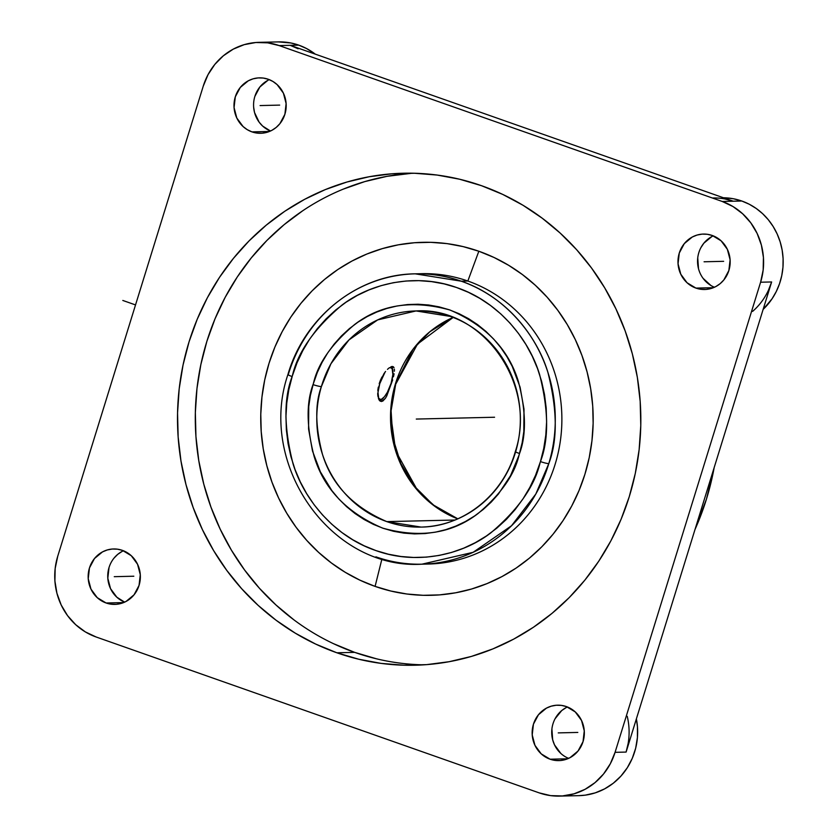 <?xml version="1.0" encoding="UTF-8"?>
<svg xmlns="http://www.w3.org/2000/svg" width="838" height="838" viewBox="0 0 838 838"><rect width="100%" height="100%" fill="white"/><g stroke="black" fill="none" stroke-linecap="round" stroke-linejoin="round"><path stroke-width="1.26" d="M519.539 453.505L519.026 455.212C514.469 474.811 500.778 494.273 477.953 513.6C451.818 533.638 420.016 538.467 382.547 528.087C346.743 512.647 323.96 488.816 314.177 456.584C306.53 427.034 306.142 403.047 313.024 384.621A6.756 0.733 16.3 0 0 321.383 386.601C314.899 403.937 315.266 426.511 322.462 454.322C331.659 484.647 353.112 507.084 386.8 521.613L421.074 527.081A108.102 101.775 88.7 0 1 386.8 521.613L454.929 520.031L386.8 521.613A108.102 101.775 88.7 0 1 321.383 386.601A6.756 0.733 -163.7 0 1 313.024 384.621L317.319 372.449L322.054 362.435L327.668 352.955L334.142 344.114L341.391 335.986L349.362 328.643L357.962 322.169L367.117 316.617L376.754 312.04L386.758 308.478L397.044 305.985L407.509 304.561L418.068 304.225L428.606 304.99L439.028 306.844L449.231 309.767L459.119 313.726L468.599 318.691L477.576 324.62L485.977 331.439L493.708 339.107L500.705 347.529L506.896 356.632L512.217 366.332L520.084 387.146L524.001 409.174L523.813 431.57L522.179 442.653L519.026 455.212L510.52 475.691L498.432 494.011L491.173 502.14L483.212 509.483L474.612 515.957L465.446 521.508L455.82 526.086L445.816 529.637L435.53 532.14L425.055 533.565L414.506 533.9L403.968 533.136L393.546 531.282L383.343 528.359L373.455 524.399L363.975 519.434L354.987 513.505L346.597 506.676L338.866 499.019L331.869 490.597L320.346 471.794L312.49 450.98L308.573 428.951L308.751 406.545L310.385 395.473L313.548 382.914C318.105 363.315 331.785 343.852 354.61 324.526C380.745 304.487 412.547 299.658 450.016 310.039C485.82 325.479 508.614 349.31 518.397 381.541C526.044 411.091 526.421 435.069 519.539 453.505A6.756 0.733 -163.7 0 1 515.328 451.556A6.756 0.733 16.3 0 0 519.539 453.505M450.32 316.408L416.046 310.94A108.102 101.775 88.7 0 1 450.32 316.408A108.102 101.775 88.7 0 1 515.747 451.42A6.756 0.733 16.3 0 0 515.328 451.556M457.705 518.848L435.687 506.948L417.544 490.429L395.714 451.085L390.571 413.815L395.274 384.359A6.756 0.744 16.6 0 0 395.693 384.223A6.756 0.744 -163.4 0 1 395.274 384.359L413.071 349.205L429.884 331.722L453.012 317.455A108.102 101.775 -91.3 0 0 395.274 384.359A108.102 101.775 -91.3 0 0 457.705 518.848M292.127 376.524A6.756 0.744 -163.2 0 1 287.926 374.534A6.756 0.744 16.8 0 0 292.127 376.524C283.621 398.762 283.914 427.809 293.007 463.676C303.377 498.327 333.587 536.247 375.613 550.472C417.314 565.734 462.974 554.4 490.785 532.895C518.219 509.577 534.675 486.155 540.122 462.639L540.447 461.602C548.953 439.363 548.66 410.316 539.567 374.45C529.187 339.799 498.987 301.869 456.961 287.654C415.26 272.392 369.589 283.726 341.789 305.231C314.344 328.548 297.899 351.96 292.441 375.487L288.838 389.607L286.774 402.984L285.947 416.496L286.376 430.051L288.042 443.491L290.943 456.7L295.039 469.542L300.297 481.902L306.677 493.666L314.093 504.706L322.494 514.93L331.796 524.242L341.904 532.539L352.735 539.745L364.163 545.8L376.094 550.639L388.413 554.222L400.993 556.505L413.721 557.469L426.479 557.113L439.133 555.437L451.577 552.441L463.676 548.178L475.324 542.668L486.396 535.985L496.808 528.17L506.445 519.319L515.213 509.504L523.038 498.82L529.846 487.381L535.555 475.272L540.447 461.602A6.756 0.744 16.8 0 0 548.785 463.624A6.756 0.744 -163.2 0 1 540.447 461.602L543.726 448.508L545.8 435.142L546.617 421.619L546.198 408.075L544.522 394.635L541.631 381.426L537.525 368.584L532.266 356.223L525.897 344.46L518.471 333.419L510.07 323.185L500.768 313.883L490.659 305.587L479.839 298.37L468.411 292.315L456.469 287.476L444.161 283.904L431.57 281.62L418.843 280.646L406.084 281.013L393.431 282.689L380.997 285.685L368.898 289.948L357.25 295.447L346.167 302.141L335.766 309.945L326.129 318.807L317.351 328.622L309.526 339.306L302.728 350.745L297.008 362.854L292.127 376.524M287.926 374.523C304.435 316.879 358.056 274.309 415.187 273.837A145.215 136.709 88.7 0 1 461.225 281.18A145.215 136.709 88.7 0 1 548.785 463.624L535.796 494.064L511.568 525.709L473.145 552.305L421.943 564.184C331.136 569.966 257.057 464.629 287.926 374.523A6.756 0.744 16.8 0 1 288.345 374.397A145.215 136.709 88.7 0 1 415.187 273.837L461.225 281.18C505.304 296.097 536.98 335.87 547.863 372.219C557.396 409.834 557.699 440.296 548.785 463.624A145.215 136.709 88.7 0 1 421.943 564.184A145.215 136.709 88.7 0 1 375.895 556.841M515.611 451.871A108.102 101.775 88.7 0 1 421.074 527.081C463.341 526.756 503.24 494.933 515.328 451.546C537.776 384.254 482.531 306.54 416.046 310.94L377.697 319.886L348.964 339.924L330.947 363.744L321.383 386.601A108.102 101.775 88.7 0 1 416.046 310.94M392.655 379.939L386.706 396.06L392.655 379.939M394.07 373.779L393.472 376.723L394.07 373.779M394.384 369.181L394.384 371.244L394.384 369.181M393.336 366.761L394.038 367.673L392.278 366.468L393.336 366.761L390.906 366.814L392.278 366.468M389.272 367.788L387.46 369.359L389.272 367.788M385.574 371.454L383.71 374.041L385.574 371.454M381.971 376.995L380.431 380.243L381.971 376.995M379.205 383.657L380.431 380.243L379.205 383.657M392.813 370.93A18.478 5.866 109.4 0 0 391.702 366.541A18.478 5.866 109.4 0 1 392.771 370.134L392.886 371.632A16.791 5.332 -70.6 0 1 391.084 383.375A16.791 5.332 -70.6 0 1 383.804 397.432A16.791 5.332 -70.6 0 1 379.771 383.636L379.237 383.532L379.771 383.636L377.98 392.467L378.703 398.28L380.494 399.443L381.699 399.118L384.474 396.688L387.397 392.257L391.084 383.375L392.875 374.544L392.153 368.73L390.361 367.568L389.021 367.976A16.791 5.332 -70.6 0 1 392.886 371.632M383.312 397.935A18.478 5.866 109.4 0 1 379.624 400.679A18.478 5.866 109.4 0 0 382.777 398.532L383.804 397.432M418.487 273.806A145.215 136.709 88.7 0 1 467.834 281.034L461.225 281.18L467.834 281.034A145.215 136.709 -91.3 0 0 421.786 273.68L415.187 273.837M375.089 586.39L381.96 558.841L375.089 586.39L359.858 580.137L345.277 572.323L331.481 563.042L318.608 552.368L306.771 540.405L296.097 527.28L286.68 513.097L278.614 498.013L271.983 482.164L266.84 465.708L263.237 448.801L261.215 431.601L260.786 414.286L261.959 397.013L264.714 379.939L269.04 363.252L274.885 347.089L282.197 331.628L290.901 316.994L300.915 303.356L312.145 290.817L324.474 279.515L337.798 269.553L351.97 261.037L366.876 254.029L382.358 248.614L398.27 244.832L414.454 242.737L430.753 242.329L447.031 243.617L463.1 246.602L478.833 251.243A176.546 166.217 -91.3 0 0 269.04 363.252A176.546 166.217 -91.3 0 0 375.089 586.39A176.546 166.217 -91.3 0 0 584.882 474.381A176.546 166.217 -91.3 0 0 478.833 251.243L494.064 257.496L508.645 265.3L522.441 274.581L535.314 285.255L547.151 297.218L557.825 310.353L567.242 324.526L575.308 339.61L581.939 355.459L587.082 371.915L590.685 388.822L592.717 406.021L593.136 423.337L591.963 440.62L589.208 457.684L584.882 474.381L579.037 490.534L571.726 506.005L563.021 520.628L553.007 534.277L541.788 546.805L529.448 558.108L516.124 568.07L501.952 576.596L487.046 583.594L471.564 589.02L455.663 592.791L439.468 594.896L423.169 595.305L406.891 594.006L390.822 591.02L375.089 586.39M421.943 564.184L428.543 564.026A145.215 136.709 -91.3 0 0 560.423 440.432A145.215 136.709 -91.3 0 0 467.834 281.034L478.833 251.243L467.834 281.034A145.215 136.709 88.7 0 1 560.172 442.16A145.215 136.709 88.7 0 1 425.243 564.058M343.213 189.147L364.792 181.595L386.967 176.336L412.338 173.204A246.068 231.665 -91.3 0 0 197.16 386.936A246.068 231.665 -91.3 0 0 354.663 652.362L336.866 652.781A246.068 231.665 88.7 0 1 179.971 382.673A246.068 231.665 88.7 0 1 403.445 173.225A246.068 231.665 88.7 0 1 481.462 185.68L502.685 194.395L523.017 205.268L542.238 218.215L560.193 233.09L576.68 249.755L591.565 268.055L604.68 287.822L615.92 308.845L625.169 330.926L632.344 353.866L637.362 377.425L640.18 401.402L640.777 425.536L639.143 449.618L635.298 473.407L629.265 496.672L621.126 519.193L610.933 540.751L598.803 561.135L584.851 580.147L569.201 597.62L552.012 613.374L533.439 627.253L513.684 639.132L492.912 648.895L471.333 656.447L449.158 661.706L426.605 664.639L403.874 665.204L381.196 663.403L358.79 659.244L336.866 652.781L315.643 644.066L295.322 633.182L276.09 620.246L258.146 605.371L241.648 588.695L226.773 570.395L213.648 550.639L202.408 529.616L193.159 507.524L185.994 484.594L180.977 461.026L178.148 437.059L177.551 412.914L179.185 388.842L183.04 365.054L189.063 341.789L197.213 319.268L207.395 297.71L219.525 277.326L233.488 258.303L249.137 240.831L266.327 225.087L284.889 211.197L304.655 199.318L325.416 189.556L346.995 182.014L369.17 176.745L391.734 173.822L414.454 173.257L437.132 175.058L459.538 179.206L481.462 185.68A246.068 231.665 88.7 0 1 638.357 455.788A246.068 231.665 88.7 0 1 414.894 665.225A246.068 231.665 88.7 0 1 336.866 652.781L354.663 652.362A246.068 231.665 -91.3 0 0 423.787 664.838M695.928 288.094L713.431 287.685L695.928 288.094A27.717 26.104 88.7 0 1 678.256 257.654A27.717 26.104 88.7 0 1 703.428 234.064A27.717 26.104 88.7 0 1 712.216 235.468A27.717 26.104 88.7 0 1 729.898 265.897A27.717 26.104 88.7 0 1 704.716 289.487A27.717 26.104 88.7 0 1 695.928 288.094L687.055 282.752L680.781 274.215L678.047 263.781L679.272 253.055L684.279 243.649L692.303 237.007L697.069 235.049L702.108 234.127L707.23 234.273L712.216 235.468L721.089 240.81L727.363 249.336L730.097 259.77L728.871 270.506L723.864 279.902L720.167 283.653L715.851 286.554L711.074 288.502L706.036 289.424L700.924 289.288L695.928 288.094M550.095 759.207L567.598 758.799L550.095 759.207A27.717 26.104 88.7 0 1 532.423 728.777A27.717 26.104 88.7 0 1 557.595 705.177A27.717 26.104 88.7 0 1 566.383 706.581A27.717 26.104 88.7 0 1 584.065 737.011A27.717 26.104 88.7 0 1 558.883 760.611A27.717 26.104 88.7 0 1 550.095 759.207L541.222 753.865L534.948 745.328L532.214 734.905L533.439 724.168L538.446 714.762L546.46 708.12L551.236 706.172L556.275 705.24L561.387 705.387L566.383 706.581L575.256 711.923L581.53 720.46L584.264 730.883L583.039 741.62L578.031 751.026L570.018 757.667L565.241 759.616L560.203 760.537L555.091 760.401L550.095 759.207M106.112 602.993L123.615 602.585L106.112 602.993A27.717 26.104 88.7 0 1 88.44 572.564A27.717 26.104 88.7 0 1 113.612 548.963A27.717 26.104 88.7 0 1 122.4 550.367A27.717 26.104 88.7 0 1 140.082 580.797A27.717 26.104 88.7 0 1 114.9 604.397A27.717 26.104 88.7 0 1 106.112 602.993L97.239 597.651L90.965 589.114L88.231 578.691L89.457 567.955L94.464 558.548L102.487 551.907L107.254 549.958L112.292 549.026L117.414 549.173L122.4 550.367L131.273 555.709L137.547 564.246L140.281 574.669L139.056 585.406L134.049 594.812L126.035 601.454L121.259 603.402L116.22 604.324L111.108 604.188L106.112 602.993M251.945 131.88L269.448 131.472L251.945 131.88A27.717 26.104 88.7 0 1 234.273 101.44A27.717 26.104 88.7 0 1 259.445 77.85A27.717 26.104 88.7 0 1 268.233 79.254A27.717 26.104 88.7 0 1 285.915 109.684A27.717 26.104 88.7 0 1 260.733 133.273A27.717 26.104 88.7 0 1 251.945 131.88L247.262 129.67L243.083 126.538L236.798 118.001L234.064 107.568L235.3 96.841L240.297 87.435L248.32 80.783L253.086 78.835L258.125 77.913L263.247 78.06L268.233 79.254L272.916 81.454L277.106 84.596L283.391 93.123L286.114 103.556L284.889 114.293L279.882 123.689L276.184 127.439L271.868 130.34L267.102 132.289L262.053 133.211L256.941 133.074L251.945 131.88M298.108 48.782L290.22 45.325L298.757 45.137L306.645 48.583L315.298 54.156A63.898 60.158 -91.3 0 0 298.757 45.137L290.22 45.325L733.25 201.214L722.22 201.466A63.898 60.158 88.7 0 1 760.6 282.217L771.63 281.966A63.898 60.158 88.7 0 1 752.597 311.401M712.991 197.978A63.898 60.158 88.7 0 1 733.25 201.214L741.798 201.015L749.245 204.231L756.222 208.473L762.611 213.669L768.289 219.713L773.16 226.511L777.14 233.928L780.157 241.847L782.158 250.122L783.101 258.596L782.975 267.123L781.77 275.555L779.529 283.736L776.271 291.53L772.07 298.789L763.146 309.379A63.898 60.158 -91.3 0 0 741.798 201.015L733.25 201.214L724.985 198.983M768.404 290.336L771.63 281.966L626.101 752.074L628.186 743.306M627.243 716.343A63.898 60.158 88.7 0 1 626.101 752.074L615.071 752.335A63.898 60.158 88.7 0 1 559.407 796.1A63.898 60.158 88.7 0 1 539.148 792.863L96.119 636.985A63.898 60.158 88.7 0 1 57.738 556.233L203.257 86.125A63.898 60.158 88.7 0 1 258.921 42.35L278.499 41.9A63.898 60.158 -91.3 0 1 298.757 45.137L290.975 42.989L278.363 41.9M269.281 79.641A27.717 26.104 -91.3 0 0 253.579 105.714A27.717 26.104 -91.3 0 0 270.475 131.021L262.65 126.077L259.12 122.139L254.522 112.47L253.642 107.117M254.867 96.38L259.874 86.974L267.888 80.333M123.448 550.755A27.717 26.104 -91.3 0 0 107.746 576.827A27.717 26.104 -91.3 0 0 124.642 602.145L116.817 597.19L110.543 588.664L107.809 578.23L109.034 567.494M114.041 558.098L117.739 554.347L122.055 551.446M578.786 795.65L585.291 795.147L595.21 792.874L604.638 788.872L613.28 783.237L620.906 776.124L627.295 767.755L632.261 758.359L635.675 748.208L637.414 737.587L637.456 726.797L636.377 718.878A63.898 60.158 -91.3 0 1 578.985 795.65L559.407 796.1M560.8 753.404L554.526 744.877L552.671 739.797L551.907 729.018M555.081 718.742L561.722 710.561L566.038 707.66M723.466 197.768A63.898 60.158 -91.3 0 1 741.798 201.015L733.533 198.784L725.048 197.81M710.823 285.423L703.103 278.352M698.504 268.684L697.74 257.894M700.914 247.629L703.857 243.188L711.871 236.546M695.048 529.365A258.733 243.596 -91.3 0 0 714.165 467.594L706.444 499.123L695.048 529.365M258.921 42.35A63.898 60.158 88.7 0 1 279.18 45.587L267.668 42.832L255.883 42.508L244.267 44.634L233.268 49.128L223.317 55.821L214.79 64.442L208.023 74.676L203.257 86.125L57.738 556.233L55.172 568.457L54.899 580.975L56.942 593.314L61.195 605.005L67.522 615.595L75.671 624.677L85.329 631.894L96.119 636.985L539.148 792.863L550.66 795.629L562.445 795.943L574.061 793.816L585.06 789.323L595.011 782.64L603.538 774.008L610.315 763.774L615.071 752.335L760.6 282.217L615.071 752.335L626.101 752.074L771.63 281.966L760.6 282.217L763.167 270.004L763.428 257.486L761.396 245.136L757.133 233.446L750.806 222.856L742.657 213.784L733.009 206.557L722.22 201.466L733.25 201.214L290.22 45.325L279.18 45.587L722.22 201.466L279.18 45.587L290.22 45.325M567.431 706.979A27.717 26.104 -91.3 0 0 551.718 733.041A27.717 26.104 -91.3 0 0 568.625 758.359M713.264 235.855A27.717 26.104 -91.3 0 0 697.551 261.927A27.717 26.104 -91.3 0 0 714.458 287.245M302.686 210.788L284.124 224.668L266.934 240.422L251.285 257.894L237.322 276.907L225.192 297.291L215.01 318.849L206.86 341.37L200.837 364.635L196.982 388.423L195.348 412.506L195.945 436.64L198.774 460.607L203.791 484.175L210.956 507.116L220.205 529.197L231.445 550.22L244.57 569.976L259.445 588.286L275.943 604.952L293.887 619.827M333.44 643.647L354.663 652.362L376.587 658.836M385.071 372.093L379.771 383.636A16.791 5.332 -70.6 0 1 385.071 372.093M377.802 390.445L378.315 387.114L377.802 390.445M377.896 396.269L377.676 393.546L377.896 396.269M379.247 400.197L378.441 398.521L379.247 400.197M381.426 401.549L385.365 398.354L382.694 401.161L380.263 401.224M385.365 398.354L386.706 396.06M494.577 417.24L416.287 419.063M475.01 417.691L428.742 418.77M279.672 105.106L260.094 105.567M133.829 576.219L114.261 576.68M577.811 732.433L558.244 732.894M723.644 261.32L704.077 261.781M122.809 300.454L135.526 304.927M457.852 518.848L433.099 504.843L414.401 486.208L400.753 463.424L392.813 437.75L391.084 410.788L395.693 384.233L417.513 344.083L453.086 317.487"/></g></svg>
